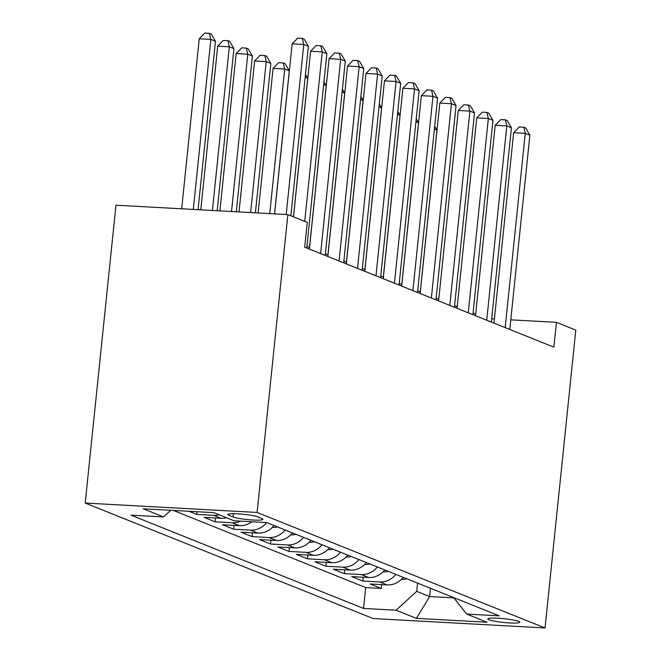 <?xml version="1.0" encoding="UTF-8"?>
<svg xmlns="http://www.w3.org/2000/svg" width="661" height="661" viewBox="0 0 661 661"><rect width="100%" height="100%" fill="white"/><g stroke="black" fill="none" stroke-linecap="round" stroke-linejoin="round"><path stroke-width="0.99" d="M518.645 621.39A16.079 1.892 -174.1 0 0 500.873 618.415A16.079 1.892 -174.1 0 0 487.785 618.927A16.079 1.892 -174.1 0 0 488.917 619.77A16.079 1.892 -174.1 0 0 506.69 622.745A16.079 1.892 -174.1 0 0 519.777 622.232A16.079 1.892 -174.1 0 0 518.645 621.39M85.195 503.054L373.126 618.556L545.028 627.95L257.088 512.449L85.195 503.054L115.972 205.207L287.874 214.602L257.088 512.449M188.93 511.284L196.705 514.398L196.986 511.721M226.525 517.728A20.103 18.458 -68.1 0 1 221.047 518.29L204.092 517.365L215.164 521.802L215.56 517.984M251.858 521.752A20.103 18.458 -68.1 0 1 239.505 525.693L222.542 524.768L233.622 529.205L234.019 525.396M274.018 525.512A20.103 18.458 -68.1 0 1 257.964 533.097L241.001 532.171L252.081 536.608L252.469 532.799M292.476 532.915A20.103 18.458 -68.1 0 1 276.422 540.5L259.459 539.574L270.539 544.02L270.927 540.202M310.934 540.326A20.103 18.458 -68.1 0 1 294.872 547.903L277.917 546.978L288.989 551.423L289.386 547.605M329.393 547.729A20.103 18.458 -68.1 0 1 313.331 555.306L296.376 554.381L307.448 558.826L307.844 555.009M347.843 555.133A20.103 18.458 -68.1 0 1 331.789 562.709L314.834 561.784L325.906 566.229L326.303 562.412M366.301 562.536A20.103 18.458 -68.1 0 1 350.247 570.113L333.293 569.187L344.364 573.632L344.761 569.815M384.76 569.939A20.103 18.458 -68.1 0 1 368.706 577.524L351.751 576.59L362.823 581.036L363.22 577.218M287.874 214.602L307.249 222.377L304.688 247.197L553.86 347.149L556.43 322.328L510.796 319.841M228.946 515.324L233.002 516.952A15.575 1.834 -174.1 0 0 250.23 519.835A15.575 1.834 -174.1 0 0 262.904 519.339A15.575 1.834 -174.1 0 0 261.806 518.521L257.749 516.894A15.575 1.834 -174.1 0 0 240.521 514.01A15.575 1.834 -174.1 0 0 227.847 514.506A15.575 1.834 -174.1 0 0 228.946 515.324L229.086 513.936M453.62 597.561L466.699 614.077L499.22 615.854L266.656 522.562L234.134 520.785L213.834 512.639L143.214 508.78L163.523 516.927L130.994 515.15L363.558 608.434L396.079 610.219L416.719 591.372L429.642 596.561L453.876 597.883M466.699 614.077L487.008 622.224L416.389 618.357L396.079 610.219M173.364 510.432L365.715 587.588L381.281 588.439L381.678 584.621M403.218 577.342A20.103 18.458 -68.1 0 1 387.164 584.927L370.21 583.994L381.281 588.439M395.84 574.384A20.103 18.458 111.9 0 1 379.778 581.961L362.823 581.036M377.381 566.981A20.103 18.458 111.9 0 1 361.319 574.558L344.364 573.632M358.923 559.57A20.103 18.458 111.9 0 1 342.869 567.155L325.906 566.229M340.465 552.166A20.103 18.458 111.9 0 1 324.411 559.751L307.448 558.826M322.006 544.763A20.103 18.458 111.9 0 1 305.952 552.348L288.989 551.423M303.548 537.36A20.103 18.458 111.9 0 1 287.494 544.945L270.539 544.02M285.089 529.957A20.103 18.458 111.9 0 1 269.035 537.542L252.081 536.608M266.631 522.562A20.103 18.458 111.9 0 1 250.577 530.13L233.622 529.205M240.546 521.132A20.103 18.458 111.9 0 1 232.118 522.727L215.164 521.802M219.138 514.77A20.103 18.458 111.9 0 1 213.66 515.324L196.705 514.398M556.43 322.328L575.805 330.103L545.028 627.95M475.68 314.091L473.053 313.033M457.222 306.687L454.594 305.63M438.772 299.276L436.144 298.227M420.313 291.873L417.686 290.823M401.855 284.47L399.227 283.42M383.397 277.066L380.769 276.017M364.938 269.663L362.311 268.606M346.48 262.26L343.852 261.202M328.021 254.857L325.394 253.799M309.563 247.454L306.935 246.396M494.403 318.941L491.685 318.792M430.493 588.282L429.642 596.561L416.389 618.357M417.57 583.101L416.719 591.372M170.786 510.292L163.523 516.927M365.715 587.588L363.558 608.434M286.205 214.511L303.779 44.469L308.39 46.32L290.873 215.808M274.588 213.875L292.162 43.841L303.779 44.469L302.341 38.379L304.192 39.123L308.39 46.32M292.162 43.841L297.698 38.131L302.341 38.379M198.069 209.694L215.469 41.246L210.859 39.396L199.242 38.759L181.668 208.802M199.242 38.759L204.778 33.05L209.421 33.306L210.859 39.396L193.285 209.43M209.421 33.306L211.272 34.042L215.469 41.246M304.721 221.361L322.238 51.872L326.848 53.723L306.77 248.032M293.501 216.866L310.62 51.244L322.238 51.872L320.8 45.791L322.651 46.526L326.848 53.723M310.62 51.244L316.156 45.535L320.8 45.791M320.61 253.584L340.696 59.283L345.306 61.134L325.229 255.435M309.398 249.09L329.079 58.647L340.696 59.283L339.258 53.194L341.101 53.929L345.306 61.134M329.079 58.647L334.615 52.938L339.258 53.194M339.068 260.988L359.146 66.687L363.765 68.537L343.687 262.838M327.856 256.493L347.537 66.05L359.146 66.687L357.717 60.597L359.559 61.333L363.765 68.537M347.537 66.05L353.073 60.341L357.717 60.597M357.527 268.391L377.605 74.09L382.223 75.941L362.145 270.242M346.314 263.896L365.996 73.454L377.605 74.09L376.175 68L378.018 68.736L382.223 75.941M365.996 73.454L371.532 67.744L376.175 68M217.18 210.735L233.928 48.65L229.317 46.799L217.7 46.163L200.787 209.843M217.7 46.163L223.236 40.453L227.88 40.709L229.317 46.799L212.404 210.479M227.88 40.709L229.731 41.445L233.928 48.65M236.291 211.784L252.386 56.053L247.776 54.202L236.159 53.566L219.898 210.884M236.159 53.566L241.695 47.856L246.338 48.113L247.776 54.202L231.515 211.52M246.338 48.113L248.189 48.856L252.386 56.053M255.41 212.825L270.845 63.456L266.234 61.605L254.617 60.969L239.018 211.933M254.617 60.969L260.153 55.26L264.797 55.516L266.234 61.605L250.626 212.569M264.797 55.516L266.639 56.259L270.845 63.456M274.522 213.875L289.303 70.859L284.684 69.008L273.076 68.372L258.129 212.974M273.076 68.372L278.611 62.663L283.255 62.919L284.684 69.008L269.746 213.61M283.255 62.919L285.098 63.663L289.303 70.859M375.985 275.802L396.063 81.493L400.682 83.344L380.596 277.653M364.773 271.299L384.446 80.857L396.063 81.493L394.634 75.404L396.476 76.147L400.682 83.344M384.446 80.857L389.982 75.147L394.634 75.404M272.373 527.362L273.324 527.47A13.319 12.229 -68.1 0 0 277.422 526.883M293.443 216.841L307.762 78.262L305.2 77.238M305.489 74.379L307.762 78.262M394.443 283.205L414.521 88.896L419.14 90.747L399.054 285.056M383.223 278.702L402.904 88.26L414.521 88.896L413.092 82.807L414.934 83.55L419.14 90.747M402.904 88.26L408.44 82.551L413.092 82.807M290.823 534.766L291.774 534.873A13.319 12.229 -68.1 0 0 295.88 534.286M309.505 247.429L326.22 85.666L323.65 84.641M323.948 81.782L326.22 85.666M412.902 290.609L432.98 96.299L437.59 98.15L417.512 292.459M401.681 286.106L421.363 95.663L432.98 96.299L431.542 90.21L433.393 90.954L437.59 98.15M421.363 95.663L426.899 89.954L431.542 90.21M309.282 542.169L310.232 542.276A13.319 12.229 -68.1 0 0 314.339 541.69M327.955 254.832L344.678 93.069L342.109 92.044M342.406 89.185L344.678 93.069M431.36 298.012L451.438 103.703L456.049 105.553L435.971 299.863M420.14 293.509L439.821 103.066L451.438 103.703L450.001 97.613L451.851 98.357L456.049 105.553M439.821 103.066L445.357 97.365L450.001 97.613M327.74 549.572L328.691 549.679A13.319 12.229 -68.1 0 0 332.789 549.093M346.414 262.235L363.129 100.472L360.567 99.447M360.865 96.589L363.129 100.472M449.819 305.415L469.897 111.106L474.507 112.957L454.429 307.266M438.598 300.912L458.28 110.47L469.897 111.106L468.459 105.016L470.31 105.76L474.507 112.957M458.28 110.47L463.815 104.769L468.459 105.016M346.199 556.975L347.149 557.083A13.319 12.229 -68.1 0 0 351.247 556.496M364.872 269.638L381.587 107.883L379.026 106.851M379.323 103.992L381.587 107.883M468.269 312.818L488.355 118.509L492.966 120.36L472.888 314.669M457.057 308.323L476.738 117.873L488.355 118.509L486.917 112.42L488.768 113.163L492.966 120.36M476.738 117.873L482.274 112.172L486.917 112.42M364.657 564.378L365.607 564.486A13.319 12.229 -68.1 0 0 369.706 563.899M383.33 277.042L400.045 115.287L397.484 114.254M397.782 111.395L400.045 115.287M486.727 320.221L506.813 125.912L511.424 127.763L491.346 322.072M475.515 315.727L495.196 125.284L506.813 125.912L505.376 119.831L507.218 120.566L511.424 127.763M495.196 125.284L500.732 119.575L505.376 119.831M383.116 571.79L384.066 571.889A13.319 12.229 -68.1 0 0 388.164 571.302M401.789 284.445L418.504 122.69L415.943 121.657M416.24 118.798L418.504 122.69M505.186 327.625L525.264 133.324L529.882 135.174L509.805 329.475M493.974 323.13L513.655 132.687L525.264 133.324L523.834 127.234L525.677 127.97L529.882 135.174M513.655 132.687L519.191 126.978L523.834 127.234M401.574 579.193L402.524 579.292A13.319 12.229 -68.1 0 0 406.622 578.706M420.247 291.848L436.962 130.093L434.401 129.06M434.698 126.21L436.962 130.093M387.164 584.927L379.778 581.961M368.706 577.524L361.319 574.558M350.247 570.113L342.869 567.155M331.789 562.709L324.411 559.751M313.331 555.306L305.952 552.348M294.872 547.903L287.494 544.945M276.422 540.5L269.035 537.542M257.964 533.097L250.577 530.13M239.505 525.693L232.118 522.727M221.047 518.29L213.66 515.324M233.341 513.68L233.002 516.952M272.506 527.222L273.043 527.437M290.964 534.625L291.501 534.84M309.422 542.028L309.959 542.243M327.881 549.431L328.418 549.646M346.339 556.843L346.868 557.049M364.798 564.246L365.326 564.461M383.256 571.649L383.785 571.864M401.706 579.053L402.243 579.267"/></g></svg>
